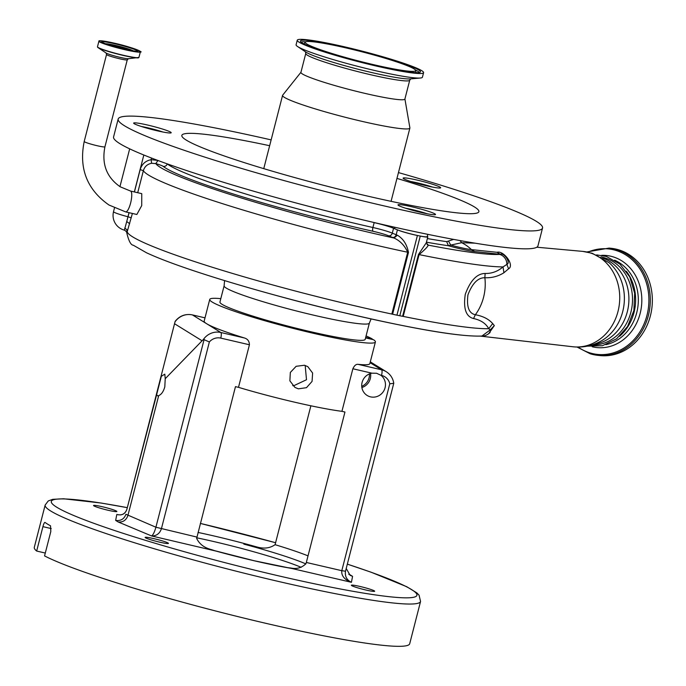 <?xml version="1.0" encoding="UTF-8"?>
<svg xmlns="http://www.w3.org/2000/svg" width="686" height="686" viewBox="0 0 686 686"><rect width="100%" height="100%" fill="white"/><g stroke="black" fill="none" stroke-linecap="round" stroke-linejoin="round"><path stroke-width="1.03" d="M224.579 280.591L224.116 285.788L219.94 302.054A74.988 6.406 14.4 0 0 255.201 316.846A74.988 6.406 14.4 0 0 365.201 339.347L369.377 323.089L371.092 318.93M474.961 243.161L461.661 242.707L450.762 245.082A19.165 1.638 14.4 0 0 471.436 249.61L497.024 252.302C503.713 250.236 514.869 265.353 508.566 268.826L503.91 272.754C498.173 276.364 491.828 278.027 484.865 277.744C478.031 277.598 472.388 283.292 467.955 294.8C466.437 306.779 468.907 313.425 475.364 314.737C482.953 316.135 488.732 319.076 492.685 323.569L494.332 325.618L490.276 329.846L490.036 332.547C487.343 335 484.633 336.174 481.924 336.046L481.924 336.046C456.962 336.989 404.757 326.973 341.336 312.087L335.651 310.732A152.738 13.043 -165.6 0 1 276.63 295.58L270.996 294.028A182.039 15.546 -165.6 0 0 341.336 312.087A182.039 15.546 -165.6 0 0 461.198 335.085M494.332 325.618L488.561 333.842M427.061 244.559A18.539 1.586 -165.6 0 1 428.236 245.125C427.961 246.523 424.908 249.687 419.086 254.6L418.469 254.489L426.298 242.758L427.815 236.859A15.169 1.295 14.4 0 0 427.309 236.344M141.719 205.603L141.753 193.649L130.52 191.042A10.702 2.813 -76.9 0 1 130.752 191.145A10.702 2.813 -76.9 0 1 130.614 203.03A10.702 2.813 -76.9 0 1 125.684 211.897L136.848 214.486L141.719 205.603M591.864 344.998A44.316 38.356 -84.1 0 0 631.935 307.122A44.316 38.356 -84.1 0 0 605.078 257.987A44.316 38.356 -84.1 0 0 600.927 256.984M394.836 227.272L394.579 228.267A16.85 1.441 14.4 0 0 396.628 229.544A16.85 1.441 14.4 0 0 418.829 235.778L420.261 236.07A15.169 1.295 14.4 0 0 425.723 236.979A15.169 1.295 14.4 0 0 427.815 236.859M481.924 336.046L490.276 329.846L488.732 328.688C485.894 323.483 480.843 320.096 473.554 318.536C465.957 316.658 463.196 308.589 465.271 294.337C470.339 280.531 476.959 273.577 485.131 273.474C491.811 273.611 497.779 271.416 503.044 266.905A191.265 16.335 -165.6 0 1 487.223 265.936A191.265 16.335 -165.6 0 1 419.086 254.6L403.214 316.4L402.605 316.289A15.169 1.295 -165.6 0 1 399.801 315.757L420.261 236.07M432.351 187.038A16.85 1.441 14.4 0 0 410.768 181.498M162.882 132.004A16.85 1.441 14.4 0 0 141.299 126.464M427.207 213.775A16.85 1.441 14.4 0 0 405.623 208.235M382.205 224.408A163.457 13.96 -165.6 0 1 374.162 222.624A16.85 1.441 -165.6 0 1 393.55 228.258L397.426 229.879A15.169 1.295 14.4 0 0 417.405 235.487L418.829 235.778A16.85 1.441 14.4 0 0 424.908 236.79A16.85 1.441 14.4 0 0 427.224 236.653L427.815 234.346M619.621 336.243A44.316 38.356 -84.1 0 0 626.318 271.219M433.166 213.046A19.38 1.655 14.4 0 0 412.243 206.889A19.38 1.655 14.4 0 0 397.983 204.874A19.38 1.655 14.4 0 0 400.332 206.34A19.38 1.655 14.4 0 0 421.255 212.497A19.38 1.655 14.4 0 0 435.524 214.512A19.38 1.655 14.4 0 0 433.166 213.046M152.112 129.551A19.38 1.655 14.4 0 0 171.2 132.741A19.38 1.655 14.4 0 0 152.746 126.293A19.38 1.655 14.4 0 0 133.659 123.103A19.38 1.655 14.4 0 0 152.112 129.551M405.795 177.974A19.38 1.655 14.4 0 0 403.128 178.137A19.38 1.655 14.4 0 0 416.685 183.273A19.38 1.655 14.4 0 0 437.994 187.938A19.38 1.655 14.4 0 0 440.669 187.775A19.38 1.655 14.4 0 0 427.104 182.639A19.38 1.655 14.4 0 0 405.795 177.974M271.142 139.893A219.074 18.711 14.4 0 0 148.347 117.22A219.074 18.711 14.4 0 0 118.172 119.047L113.576 136.934A219.074 18.711 14.4 0 0 266.888 194.97A219.074 18.711 14.4 0 0 507.769 247.715A219.074 18.711 14.4 0 0 537.953 245.897L542.549 228.009A219.074 18.711 14.4 0 0 398.455 172.58M118.172 119.047A219.074 18.711 14.4 0 0 271.476 177.082A219.074 18.711 14.4 0 0 512.365 229.827A219.074 18.711 14.4 0 0 542.549 228.009M269.649 145.715A153.347 13.103 14.4 0 0 202.953 134.113A153.347 13.103 14.4 0 0 182.099 136.617A153.347 13.103 14.4 0 0 295.306 177.734A153.347 13.103 14.4 0 0 457.759 212.934A153.347 13.103 14.4 0 0 478.065 212.609A153.347 13.103 14.4 0 0 396.954 178.403M586.864 251.959L609.082 248.083L611.123 248.298A53.928 46.674 95.9 0 1 618.961 249.901A53.928 46.674 95.9 0 1 651.383 311.298A53.928 46.674 95.9 0 1 600.07 355.58L598.029 355.365A53.928 46.674 95.9 0 1 590.192 353.77M300.94 72.279L282.666 95.191A65.719 5.617 14.4 0 0 282.572 95.38A65.719 5.617 14.4 0 0 328.56 112.796A65.719 5.617 14.4 0 0 400.83 128.616A65.719 5.617 14.4 0 0 409.885 128.068A65.719 5.617 14.4 0 0 409.885 127.853L404.911 98.973M409.731 80.211A53.671 4.588 14.4 0 1 402.339 80.656A53.671 4.588 14.4 0 1 343.317 67.734A53.671 4.588 14.4 0 1 305.759 53.517L300.922 72.356A53.671 4.588 14.4 0 0 338.481 86.582A53.671 4.588 14.4 0 0 397.494 99.504A53.671 4.588 14.4 0 0 404.894 99.058L409.731 80.211L410.863 78.813M105.627 43.775A14.706 1.261 -165.6 0 1 115.9 45.482A14.706 1.261 -165.6 0 1 133.238 50.867M111.767 45.782A7.923 0.677 -165.6 0 1 111.681 45.645A7.923 0.677 -165.6 0 1 118.498 46.708A7.923 0.677 -165.6 0 1 126.799 49.341A7.923 0.677 -165.6 0 1 127.021 49.589A7.923 0.677 -165.6 0 1 126.893 49.666M297.252 40.217L296.086 44.77A65.213 5.574 14.4 0 0 297.535 46.494A65.213 5.574 14.4 0 0 349.045 64.064A65.213 5.574 14.4 0 0 413.435 77.75A65.213 5.574 14.4 0 0 420.312 78.024A65.213 5.574 14.4 0 0 422.422 77.209L423.588 72.656A65.213 5.574 14.4 0 0 377.952 55.377A65.213 5.574 14.4 0 0 306.239 39.677A65.213 5.574 14.4 0 0 297.252 40.217A65.213 5.574 14.4 0 0 342.897 57.495A65.213 5.574 14.4 0 0 414.601 73.196A65.213 5.574 14.4 0 0 423.588 72.656M308.949 40.508A61.954 5.291 14.4 0 0 300.408 41.22A61.954 5.291 14.4 0 0 344.801 57.727A61.954 5.291 14.4 0 0 411.892 72.356A61.954 5.291 14.4 0 0 420.346 72.013A61.954 5.291 14.4 0 0 378.097 55.72A61.954 5.291 14.4 0 0 308.949 40.508M407.793 71.087A57.015 4.871 14.4 0 0 415.656 70.435A57.015 4.871 14.4 0 0 374.805 55.249A57.015 4.871 14.4 0 0 313.048 41.777A57.015 4.871 14.4 0 0 305.27 42.095A57.015 4.871 14.4 0 0 344.158 57.092A57.015 4.871 14.4 0 0 407.793 71.087M376.597 373.27L371.915 373.175A12.219 11.739 121.7 0 0 361.985 382.917A12.219 11.739 121.7 0 0 367.164 395.47A12.219 11.739 121.7 0 0 370.56 396.868A12.219 11.739 121.7 0 0 384.246 390.025A12.219 11.739 121.7 0 0 380.841 375.251L376.597 373.27M292.716 385.618L293.539 385.841L306.496 379.735L305.176 365.458M365.578 337.881L373.536 339.724A85.518 7.306 -165.6 0 1 375.405 341.971A85.518 7.306 -165.6 0 1 312.679 333.139A85.518 7.306 -165.6 0 1 209.736 299.43A85.518 7.306 -165.6 0 1 220.806 298.65M304.43 365.252L307.808 366.641L312.619 373.055L312.07 381.399L306.479 387.684L298.376 388.833L294.954 387.427L289.878 380.85L290.332 372.455L296.146 366.298L304.43 365.252M371.915 373.175L352.861 368.759L341.928 411.334A85.518 7.306 -165.6 0 1 294.929 402.253A85.518 7.306 -165.6 0 1 238.496 387.341L249.43 344.766L220.772 338.112A11.799 11.336 121.7 0 0 209.367 341.954L203.425 339.416L165.223 378.715L164.811 374.153L161.33 376.305L156.717 394.373A11.379 2.993 -76.9 0 0 157.754 395.873A11.379 2.993 -76.9 0 0 158.698 395.599C161.407 394.519 163.448 391.603 164.803 386.861L165.223 378.715M352.861 368.759C354.37 365.535 356.111 364.06 358.101 364.343L381.588 369.797A16.85 16.198 -58.3 0 1 386.278 371.726L372.704 363.331A16.85 16.198 -58.3 0 0 370.234 362.088M375.405 341.971L369.84 363.631A85.518 7.306 -165.6 0 1 358.101 364.343M203.425 339.416A16.85 16.198 -58.3 0 1 220.832 332.496L244.319 337.949A85.518 7.306 -165.6 0 1 206.632 323.715A85.518 7.306 -165.6 0 1 204.171 321.091L209.736 299.43M244.319 337.949C247.612 338.884 249.31 341.156 249.43 344.766M287.494 567.656L290.873 568.025A8.429 2.212 -76.9 0 0 291.156 568.325L288.454 567.828M305.845 563.909A82.886 7.083 14.4 0 0 243.847 544.127L256.41 546.836A8.429 2.212 -76.9 0 0 256.478 546.871M153.956 538.656A12.039 1.029 14.4 0 0 145.132 537.412A12.039 1.029 14.4 0 0 159.624 542.154A12.039 1.029 14.4 0 0 168.447 543.398A12.039 1.029 14.4 0 0 153.956 538.656M102.377 506.748A12.039 1.029 14.4 0 0 93.545 505.505A12.039 1.029 14.4 0 0 108.036 510.247A12.039 1.029 14.4 0 0 116.86 511.49A12.039 1.029 14.4 0 0 102.377 506.748M360.193 586.504A12.039 1.029 14.4 0 0 351.361 585.261A12.039 1.029 14.4 0 0 365.852 590.003A12.039 1.029 14.4 0 0 374.685 591.246A12.039 1.029 14.4 0 0 360.193 586.504M347.322 564.149A188.736 16.121 14.4 0 1 412.903 597.412A188.736 16.121 14.4 0 1 278.482 575.82A188.736 16.121 14.4 0 1 68.248 513.119A188.736 16.121 14.4 0 1 127.304 507.657L101.151 503.035L63.644 498.782L52.702 499.331L48.252 500.952L45.156 505.059A193.795 16.55 -165.6 0 0 278.422 581.436A193.795 16.55 -165.6 0 0 420.561 601.451L409.705 643.734A193.795 16.55 -165.6 0 1 267.566 623.72A193.795 16.55 -165.6 0 1 44.556 555.909L50.815 531.513L50.524 525.819A193.795 16.55 -165.6 0 1 45.019 522.423C44.419 522.312 43.715 523.718 42.926 526.651L36.658 551.047L45.293 553.045M36.658 551.047A193.795 16.55 -165.6 0 1 34.3 547.342L45.156 505.059M161.33 376.305L126.893 509.269L156.717 394.373M209.367 341.954L161.381 528.837C159.658 533.665 156.382 536.032 151.555 535.938L118.164 521.96C122.914 522.449 126.164 520.297 127.905 515.503L158.698 395.599M216.107 551.107L151.555 535.938C153.064 535.063 154.513 532.156 155.911 527.225L125.924 514.277C124.149 519.053 120.727 521.094 115.66 520.408L116.809 514.449L117.855 514.723M117.821 514.714L120.384 514.903C123.6 514.577 125.77 512.699 126.893 509.269C125.152 513.994 121.791 515.718 116.809 514.449L118.567 514.852M348.745 574.242L350.066 574.791L348.994 574.465M346.216 568.48L350.143 575.322L352.57 576.343L351.421 582.303C344.458 579.67 341.259 575.803 341.8 570.692L345.512 571.215L345.401 571.712L345.512 571.215C344.741 576.283 346.704 579.987 351.421 582.303L291.156 568.325A85.098 7.272 -165.6 0 1 254.12 560.754A85.098 7.272 -165.6 0 1 211.811 549.915A8.429 2.212 103.1 0 1 211.528 549.623C204.359 547.865 199.403 544.135 196.659 538.416L235.47 386.638L238.496 387.341M214.992 550.781L211.528 549.623M243.847 544.127L256.753 546.922C263.844 548.989 269.95 548.251 275.077 544.693A87.628 7.486 -165.6 0 1 308.031 555.866M192.191 314.874A5.059 1.329 103.1 0 1 192.32 314.883C185.383 313.613 179.655 315.766 175.144 321.34L126.893 509.269M290.873 568.025C296.635 569.277 301.643 567.854 305.905 563.763L306.333 562.46L341.8 570.692L389.785 383.817L393.764 383.285L345.512 571.215L393.764 383.285M310.887 405.795L275.077 544.693M341.928 411.334L344.955 412.037L306.333 562.46M370.286 361.899A16.85 16.198 -58.3 0 1 371.443 362.551A16.85 16.198 -58.3 0 1 372.069 362.954M366.075 335.951A85.518 7.306 -165.6 0 1 372.284 338.953L372.164 339.407M365.698 337.426L372.284 338.953M361.882 387.513A12.219 11.739 121.7 0 0 370.534 373.51M361.745 386.329A12.219 11.739 121.7 0 0 369.42 373.921M388.61 235.804A13.48 1.149 14.4 0 0 373.098 231.302A166.827 14.252 -165.6 0 1 163.165 166.355A13.48 1.149 14.4 0 0 155.799 163.602A181.155 15.478 14.4 0 0 393.978 238.016L397.4 235.238C403.171 238.591 406.867 244.319 408.479 252.414L392.606 314.214L391.835 314.034L407.698 252.242C404.586 245.442 400.015 240.7 393.978 238.016A18.539 1.586 -165.6 0 1 392.478 237.425L388.61 235.804A3.37 2.898 112.7 0 0 392.298 233.137L396.174 234.758A15.169 1.295 14.4 0 0 397.4 235.238M408.479 252.414L407.698 252.242A191.265 16.335 -165.6 0 1 143.365 170.694C144.566 166.621 147.31 164.143 151.597 163.277L155.799 163.602L158.003 160.43L151.126 159.684L151.546 158.063M124.423 230.093L129.097 212.686M151.597 163.277L151.126 159.684C145.501 160.807 141.848 164.108 140.167 169.596L134.422 191.951M417.405 235.487L396.945 315.174A15.169 1.295 -165.6 0 1 392.606 314.214M396.945 315.174L399.801 315.757M503.91 272.754L503.044 266.905L506.877 264.402A10.11 9.75 86.3 0 0 499.631 254.395A181.155 15.478 14.4 0 1 481.332 253.58A181.155 15.478 14.4 0 1 428.236 245.125L426.298 242.758M448.593 241.309L450.762 245.082L448.387 245.734L446.68 241.644L453.643 239.405M132.389 213.449L127.193 231.731L126.73 229.536L124.706 228.095M508.566 268.826L506.877 264.402C511.181 262.729 503.824 252.191 500.317 254.317L474.661 251.548A23.35 1.998 -165.6 0 1 448.387 245.734A166.827 14.252 -165.6 0 1 426.443 242.184M392.272 314.137A191.265 16.335 14.4 0 1 127.193 231.731L126.944 233.343M270.996 294.028C239.363 285.299 211.691 276.904 187.99 268.826C170.299 262.781 156.459 257.43 146.478 252.757L133.324 245.236C130.897 245.091 128.745 241.069 126.859 233.146L126.859 233.154C126.807 232.04 125.984 231.028 124.38 230.136L124.38 230.136A15.169 15.169 0 0 1 113.327 212.6L113.387 212.317A15.169 15.109 -169.1 0 1 113.584 211.417L113.584 211.408A15.169 1.295 14.4 0 0 113.584 211.417L114.468 207.995M492.685 323.569L488.732 328.688A191.265 16.335 14.4 0 1 402.828 316.323M497.024 252.302L500.317 254.317A40.44 3.456 14.4 0 1 499.631 254.395M125.684 211.897L108.988 205.02C87.011 189.602 78.753 168.43 84.207 141.488A10.702 0.918 14.4 0 0 84.515 141.822A10.702 0.918 14.4 0 0 95.723 145.381A10.702 0.918 14.4 0 0 104.932 146.813C101.519 164.031 106.622 177.365 120.247 186.815L130.52 191.042M224.116 285.788A74.988 6.406 14.4 0 0 259.377 300.588A74.988 6.406 14.4 0 0 369.377 323.089M572.844 346.756A47.943 41.486 -84.1 0 0 618.832 307.671A47.943 41.486 -84.1 0 0 590.063 252.851A47.943 41.486 -84.1 0 0 582.671 251.385L592.198 253.271L609.211 262.798A46.133 39.925 -84.1 0 1 601.159 340.993C592.327 345.907 582.886 347.828 572.844 346.756L480.466 336.123M474.661 251.548L471.436 249.61A46.339 40.105 -84.1 0 0 461.661 242.707L460.04 240.58M473.554 318.536L475.364 314.737A46.339 40.105 -84.1 0 0 484.865 277.744L485.131 273.474M593.836 344.338A44.316 38.356 -84.1 0 0 628.642 304.31A44.316 38.356 -84.1 0 0 602.728 258.03M402.605 316.289L418.469 254.489M138.735 57.615A21.257 1.818 -165.6 0 1 138.049 57.873A21.257 1.818 -165.6 0 1 123.146 55.412A21.257 1.818 -165.6 0 1 98.029 47.6L106.116 53.019A11.808 1.012 -165.6 0 0 120.067 57.358A11.808 1.012 -165.6 0 0 128.351 58.722L127.27 59.828A10.702 0.918 -165.6 0 1 119.415 58.722A10.702 0.918 -165.6 0 1 106.844 54.837A10.702 0.918 -165.6 0 1 106.536 54.503L106.107 53.011M614.622 260.183A44.067 38.142 95.9 0 1 638.057 305.287A44.067 38.142 95.9 0 1 605.918 344.655M140.356 51.87C144.06 52.848 134.525 47.694 114.699 43.252A21.18 1.809 -165.6 0 1 139.592 50.953A21.18 1.809 -165.6 0 1 124.663 49.418A21.18 1.809 -165.6 0 1 99.779 41.717A21.18 1.809 -165.6 0 1 114.708 43.252C94.874 39.076 99.633 41.443 98.904 41.22A21.403 1.826 -165.6 0 0 124.663 49.658A21.403 1.826 -165.6 0 0 140.356 51.87L138.924 57.444A21.403 1.826 -165.6 0 1 123.231 55.232A21.403 1.826 -165.6 0 1 97.472 46.802L98.029 47.6A21.257 1.818 -165.6 0 1 97.558 47.042M601.613 255.338A46.288 40.054 95.9 0 1 613.164 256.873A46.288 40.054 95.9 0 1 640.432 312.293A46.288 40.054 95.9 0 1 592.198 346.747M587.859 252.156A53.036 45.902 95.9 0 1 616.062 250.476A53.036 45.902 95.9 0 1 646.984 315.294A53.036 45.902 95.9 0 1 589.78 352.844A53.036 45.902 95.9 0 1 578.075 347.056M609.082 248.083A53.928 46.674 95.9 0 1 616.92 249.687A53.928 46.674 95.9 0 1 649.333 311.084A53.928 46.674 95.9 0 1 598.029 355.365L590.132 353.753L577.072 347.047M115.308 43.87A18.368 1.569 -165.6 0 1 137.423 51.09L137.432 51.081C137.217 51.57 132.75 50.884 124.046 49.032A18.591 1.586 -165.6 0 1 102.214 42.283A18.591 1.586 -165.6 0 1 115.317 43.63A18.591 1.586 -165.6 0 1 137.157 50.387A18.591 1.586 -165.6 0 1 124.055 49.04C109.82 45.345 102.42 42.986 101.837 41.94L101.837 41.975A18.368 1.569 -165.6 0 1 115.308 43.87M297.535 46.494L305.905 52.102A55.446 4.733 14.4 0 0 349.697 67.031A55.446 4.733 14.4 0 0 404.44 78.667A55.446 4.733 14.4 0 0 410.288 78.899L420.312 78.024M305.724 41.795A61.354 5.239 14.4 0 0 301.077 42.138M304.241 43.621L304.335 43.347A57.615 4.922 14.4 0 0 304.515 44.178M415.322 72.63A57.615 4.922 14.4 0 0 415.879 71.979L415.827 72.27M301.171 567.313A80.048 6.834 14.4 0 0 214.041 541.614A80.048 6.834 14.4 0 0 196.711 537.798M198.04 532.439A85.098 7.272 -165.6 0 1 214.109 535.998A85.098 7.272 -165.6 0 1 256.41 546.836L257.121 546.999M275.721 542.772A188.736 16.121 14.4 0 0 200.355 523.418L275.729 542.755M51.244 528.58L42.926 526.651M118.164 521.96L115.66 520.408M350.066 574.791L352.57 576.343M196.848 537.061L155.911 527.225L204.162 339.296M201.933 340.685L174.544 323.749M220.772 338.112A5.059 1.329 -76.9 0 0 220.832 332.496L192.432 314.925A16.85 16.198 121.7 0 0 175.024 321.845M192.32 314.883A5.059 1.329 103.1 0 1 192.432 314.925L205.011 317.85L192.32 314.883M389.785 383.817A11.799 11.336 121.7 0 0 381.527 375.405A5.059 1.329 -76.9 0 0 381.588 369.797L370.088 362.68M381.527 375.405L380.841 375.251M419.309 72.493A61.354 5.239 14.4 0 0 415.407 69.955M119.947 186.635L129.671 148.845M392.478 237.425A3.37 2.898 112.7 0 0 396.174 234.758L397.426 229.879M373.098 231.302A3.37 1.123 102.7 0 1 372.91 227.503A16.85 1.441 -165.6 0 1 392.298 233.137L393.55 228.258M167.187 163.851A16.85 1.441 -165.6 0 1 167.213 163.877A163.457 13.96 14.4 0 0 372.91 227.503L374.162 222.624M163.165 166.355A3.37 3.293 128 0 0 167.213 163.877L167.221 163.86M113.327 212.6A15.169 15.109 -169.1 0 1 113.533 211.7A15.169 1.295 14.4 0 0 127.973 216.742L126.739 221.544L129.671 223.705M143.828 155.01L134.345 191.934M129.019 212.669L127.973 216.742L131.258 217.856M137.715 192.715L143.365 170.694L140.167 169.596M427.378 238.556A163.457 13.96 14.4 0 0 446.68 241.644M596.64 254.9L606.415 256.461L619.895 264.076L629.774 276.938L634.661 293.196L633.881 310.535L627.561 326.493L616.577 338.807L602.462 345.71L587.242 346.164M84.207 141.488L106.536 54.503M128.351 58.722L138.924 57.444M391.071 201.332L409.885 128.068M305.759 53.517L305.442 51.75M415.656 70.435L415.879 71.979M213.921 550.481L254.009 560.702L288.712 567.871M420.561 601.451L419.077 595.199L416.805 592.867L406.772 586.727L371.143 572.227L347.33 564.124M393.764 383.268C392.967 378.286 390.471 374.436 386.278 371.726M371.443 362.551L370.303 361.839M305.27 42.095L304.335 43.347M263.758 168.645L282.572 95.38M98.904 41.22L97.472 46.802M104.932 146.813L127.27 59.828M113.584 211.408A15.169 15.169 0 0 0 113.387 212.317M536.829 247.217L582.671 251.385"/></g></svg>
